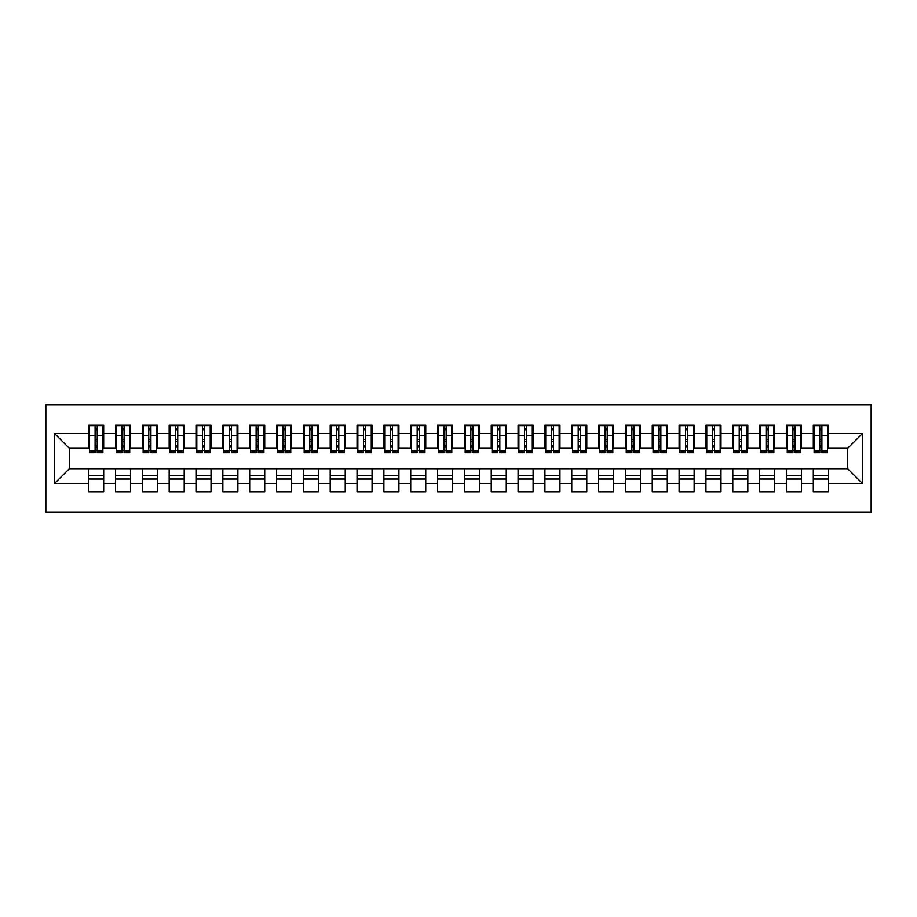 <?xml version="1.0" encoding="UTF-8"?>
<svg xmlns="http://www.w3.org/2000/svg" width="917" height="917" viewBox="0 0 917 917"><rect width="100%" height="100%" fill="white"/><g stroke="black" fill="none" stroke-linecap="round" stroke-linejoin="round"><path stroke-width="1.38" d="M45.85 512.179L871.15 512.179L871.15 404.821L45.85 404.821L45.85 512.179M819.752 441.455L821.896 441.455L819.752 441.455M828.338 475.545L813.31 475.545M813.31 479.029L828.338 479.029M792.918 441.455L795.062 441.455L792.918 441.455M801.504 475.545L786.477 475.545M786.477 479.029L801.504 479.029M766.073 441.455L768.217 441.455L766.073 441.455M774.659 475.545L759.631 475.545M759.631 479.029L774.659 479.029M739.24 441.455L741.383 441.455L739.24 441.455M747.825 475.545L732.798 475.545M732.798 479.029L747.825 479.029M712.394 441.455L714.549 441.455L712.394 441.455M720.991 475.545L705.952 475.545M705.952 479.029L720.991 479.029M685.561 441.455L687.704 441.455L685.561 441.455M694.146 475.545L679.119 475.545M679.119 479.029L694.146 479.029M658.715 441.455L660.87 441.455L658.715 441.455M667.312 475.545L652.274 475.545M652.274 479.029L667.312 479.029M631.882 441.455L634.025 441.455L631.882 441.455M640.467 475.545L625.44 475.545M625.44 479.029L640.467 479.029M605.037 441.455L607.192 441.455L605.037 441.455M613.633 475.545L598.595 475.545M598.595 479.029L613.633 479.029M578.203 441.455L580.346 441.455L578.203 441.455M586.788 475.545L571.761 475.545M571.761 479.029L586.788 479.029M551.358 441.455L553.513 441.455L551.358 441.455M559.955 475.545L544.927 475.545M544.927 479.029L559.955 479.029M524.524 441.455L526.667 441.455L524.524 441.455M533.109 475.545L518.082 475.545M518.082 479.029L533.109 479.029M497.69 441.455L499.834 441.455L497.69 441.455M506.276 475.545L491.248 475.545M491.248 479.029L506.276 479.029M470.845 441.455L472.989 441.455L470.845 441.455M479.431 475.545L464.403 475.545M464.403 479.029L479.431 479.029M444.011 441.455L446.155 441.455L444.011 441.455M452.597 475.545L437.569 475.545M437.569 479.029L452.597 479.029M417.166 441.455L419.31 441.455L417.166 441.455M425.752 475.545L410.724 475.545M410.724 479.029L425.752 479.029M390.333 441.455L392.476 441.455L390.333 441.455M398.918 475.545L383.891 475.545M383.891 479.029L398.918 479.029M363.487 441.455L365.642 441.455L363.487 441.455M372.073 475.545L357.045 475.545M357.045 479.029L372.073 479.029M336.654 441.455L338.797 441.455L336.654 441.455M345.239 475.545L330.212 475.545M330.212 479.029L345.239 479.029M309.808 441.455L311.963 441.455L309.808 441.455M318.405 475.545L303.367 475.545M303.367 479.029L318.405 479.029M282.975 441.455L285.118 441.455L282.975 441.455M291.56 475.545L276.533 475.545M276.533 479.029L291.56 479.029M256.13 441.455L258.285 441.455L256.13 441.455M264.726 475.545L249.688 475.545M249.688 479.029L264.726 479.029M229.296 441.455L231.439 441.455L229.296 441.455M237.881 475.545L222.854 475.545M222.854 479.029L237.881 479.029M202.451 441.455L204.606 441.455L202.451 441.455M211.048 475.545L196.009 475.545M196.009 479.029L211.048 479.029M175.617 441.455L177.76 441.455L175.617 441.455M184.202 475.545L169.175 475.545M169.175 479.029L184.202 479.029M148.783 441.455L150.927 441.455L148.783 441.455M157.369 475.545L142.341 475.545M142.341 479.029L157.369 479.029M121.938 441.455L124.082 441.455L121.938 441.455M130.523 475.545L115.496 475.545M115.496 479.029L130.523 479.029M89.465 448.298L69.337 448.298L54.573 433.535L54.573 483.465L88.662 483.465L88.662 491.776L103.69 491.776L103.69 483.465L115.496 483.465L115.496 491.776L130.523 491.776L130.523 483.465L142.341 483.465L142.341 491.776L157.369 491.776L157.369 483.465L169.175 483.465L169.175 491.776L184.202 491.776L184.202 483.465L196.009 483.465L196.009 491.776L211.048 491.776L211.048 483.465L222.854 483.465L222.854 491.776L237.881 491.776L237.881 483.465L249.688 483.465L249.688 491.776L264.726 491.776L264.726 483.465L276.533 483.465L276.533 491.776L291.56 491.776L291.56 483.465L303.367 483.465L303.367 491.776L318.405 491.776L318.405 483.465L330.212 483.465L330.212 491.776L345.239 491.776L345.239 483.465L357.045 483.465L357.045 491.776L372.073 491.776L372.073 483.465L383.891 483.465L383.891 491.776L398.918 491.776L398.918 483.465L410.724 483.465L410.724 491.776L425.752 491.776L425.752 483.465L437.569 483.465L437.569 491.776L452.597 491.776L452.597 483.465L464.403 483.465L464.403 491.776L479.431 491.776L479.431 483.465L491.248 483.465L491.248 491.776L506.276 491.776L506.276 483.465L518.082 483.465L518.082 491.776L533.109 491.776L533.109 483.465L544.927 483.465L544.927 491.776L559.955 491.776L559.955 483.465L571.761 483.465L571.761 491.776L586.788 491.776L586.788 483.465L598.595 483.465L598.595 491.776L613.633 491.776L613.633 483.465L625.44 483.465L625.44 491.776L640.467 491.776L640.467 483.465L652.274 483.465L652.274 491.776L667.312 491.776L667.312 483.465L679.119 483.465L679.119 491.776L694.146 491.776L694.146 483.465L705.952 483.465L705.952 491.776L720.991 491.776L720.991 483.465L732.798 483.465L732.798 491.776L747.825 491.776L747.825 483.465L759.631 483.465L759.631 491.776L774.659 491.776L774.659 483.465L786.477 483.465L786.477 491.776L801.504 491.776L801.504 483.465L813.31 483.465L813.31 491.776L828.338 491.776L828.338 468.702L847.663 468.702L847.663 448.298L827.535 448.298M54.573 433.535L88.662 433.535L88.662 448.298M847.663 448.298L862.427 433.535L828.338 433.535L828.338 425.224L813.31 425.224L813.31 433.535L801.504 433.535L801.504 425.224L786.477 425.224L786.477 433.535L774.659 433.535L774.659 425.224L759.631 425.224L759.631 433.535L747.825 433.535L747.825 425.224L732.798 425.224L732.798 433.535L720.991 433.535L720.991 425.224L705.952 425.224L705.952 433.535L694.146 433.535L694.146 425.224L679.119 425.224L679.119 433.535L667.312 433.535L667.312 425.224L652.274 425.224L652.274 433.535L640.467 433.535L640.467 425.224L625.44 425.224L625.44 433.535L613.633 433.535L613.633 425.224L598.595 425.224L598.595 433.535L586.788 433.535L586.788 425.224L571.761 425.224L571.761 433.535L559.955 433.535L559.955 425.224L544.927 425.224L544.927 433.535L533.109 433.535L533.109 425.224L518.082 425.224L518.082 433.535L506.276 433.535L506.276 425.224L491.248 425.224L491.248 433.535L479.431 433.535L479.431 425.224L464.403 425.224L464.403 433.535L452.597 433.535L452.597 425.224L437.569 425.224L437.569 433.535L425.752 433.535L425.752 425.224L410.724 425.224L410.724 433.535L398.918 433.535L398.918 425.224L383.891 425.224L383.891 433.535L372.073 433.535L372.073 425.224L357.045 425.224L357.045 433.535L345.239 433.535L345.239 425.224L330.212 425.224L330.212 433.535L318.405 433.535L318.405 425.224L303.367 425.224L303.367 433.535L291.56 433.535L291.56 425.224L276.533 425.224L276.533 433.535L264.726 433.535L264.726 425.224L249.688 425.224L249.688 433.535L237.881 433.535L237.881 425.224L222.854 425.224L222.854 433.535L211.048 433.535L211.048 425.224L196.009 425.224L196.009 433.535L184.202 433.535L184.202 425.224L169.175 425.224L169.175 433.535L157.369 433.535L157.369 425.224L142.341 425.224L142.341 433.535L130.523 433.535L130.523 425.224L115.496 425.224L115.496 433.535L103.69 433.535L103.69 425.224L88.662 425.224L88.662 433.535M862.427 433.535L862.427 483.465L828.338 483.465M801.504 483.465L801.504 468.702L828.338 468.702M813.31 483.465L813.31 468.702M828.338 433.535L828.338 448.298M774.659 483.465L774.659 468.702L801.504 468.702M786.477 483.465L786.477 468.702M813.31 433.535L813.31 448.298L800.701 448.298M801.504 433.535L801.504 448.298M747.825 483.465L747.825 468.702L774.659 468.702M759.631 483.465L759.631 468.702M786.477 433.535L786.477 448.298L773.856 448.298M774.659 433.535L774.659 448.298M720.991 483.465L720.991 468.702L747.825 468.702M732.798 483.465L732.798 468.702M759.631 433.535L759.631 448.298L747.023 448.298M747.825 433.535L747.825 448.298M694.146 483.465L694.146 468.702L720.991 468.702M705.952 483.465L705.952 468.702M732.798 433.535L732.798 448.298L720.177 448.298M720.991 433.535L720.991 448.298M667.312 483.465L667.312 468.702L694.146 468.702M679.119 483.465L679.119 468.702M705.952 433.535L705.952 448.298L693.344 448.298M694.146 433.535L694.146 448.298M640.467 483.465L640.467 468.702L667.312 468.702M652.274 483.465L652.274 468.702M679.119 433.535L679.119 448.298L666.499 448.298M667.312 433.535L667.312 448.298M613.633 483.465L613.633 468.702L640.467 468.702M625.44 483.465L625.44 468.702M652.274 433.535L652.274 448.298L639.665 448.298M640.467 433.535L640.467 448.298M586.788 483.465L586.788 468.702L613.633 468.702M598.595 483.465L598.595 468.702M625.44 433.535L625.44 448.298L612.82 448.298M613.633 433.535L613.633 448.298M559.955 483.465L559.955 468.702L586.788 468.702M571.761 483.465L571.761 468.702M598.595 433.535L598.595 448.298L585.986 448.298M586.788 433.535L586.788 448.298M533.109 483.465L533.109 468.702L559.955 468.702M544.927 483.465L544.927 468.702M571.761 433.535L571.761 448.298L559.141 448.298M559.955 433.535L559.955 448.298M506.276 483.465L506.276 468.702L533.109 468.702M518.082 483.465L518.082 468.702M544.927 433.535L544.927 448.298L532.307 448.298M533.109 433.535L533.109 448.298M479.431 483.465L479.431 468.702L506.276 468.702M491.248 483.465L491.248 468.702M518.082 433.535L518.082 448.298L505.473 448.298M506.276 433.535L506.276 448.298M452.597 483.465L452.597 468.702L479.431 468.702M464.403 483.465L464.403 468.702M491.248 433.535L491.248 448.298L478.628 448.298M479.431 433.535L479.431 448.298M425.752 483.465L425.752 468.702L452.597 468.702M437.569 483.465L437.569 468.702M464.403 433.535L464.403 448.298L451.794 448.298M452.597 433.535L452.597 448.298M398.918 483.465L398.918 468.702L425.752 468.702M410.724 483.465L410.724 468.702M437.569 433.535L437.569 448.298L424.949 448.298M425.752 433.535L425.752 448.298M372.073 483.465L372.073 468.702L398.918 468.702M383.891 483.465L383.891 468.702M410.724 433.535L410.724 448.298L398.116 448.298M398.918 433.535L398.918 448.298M345.239 483.465L345.239 468.702L372.073 468.702M357.045 483.465L357.045 468.702M383.891 433.535L383.891 448.298L371.27 448.298M372.073 433.535L372.073 448.298M318.405 483.465L318.405 468.702L345.239 468.702M330.212 483.465L330.212 468.702M357.045 433.535L357.045 448.298L344.437 448.298M345.239 433.535L345.239 448.298M291.56 483.465L291.56 468.702L318.405 468.702M303.367 483.465L303.367 468.702M330.212 433.535L330.212 448.298L317.591 448.298M318.405 433.535L318.405 448.298M264.726 483.465L264.726 468.702L291.56 468.702M276.533 483.465L276.533 468.702M303.367 433.535L303.367 448.298L290.758 448.298M291.56 433.535L291.56 448.298M237.881 483.465L237.881 468.702L264.726 468.702M249.688 483.465L249.688 468.702M276.533 433.535L276.533 448.298L263.913 448.298M264.726 433.535L264.726 448.298M211.048 483.465L211.048 468.702L237.881 468.702M222.854 483.465L222.854 468.702M249.688 433.535L249.688 448.298L237.079 448.298M237.881 433.535L237.881 448.298M184.202 483.465L184.202 468.702L211.048 468.702M196.009 483.465L196.009 468.702M222.854 433.535L222.854 448.298L210.234 448.298M211.048 433.535L211.048 448.298M157.369 483.465L157.369 468.702L184.202 468.702M169.175 483.465L169.175 468.702M196.009 433.535L196.009 448.298L183.4 448.298M184.202 433.535L184.202 448.298M130.523 483.465L130.523 468.702L157.369 468.702M142.341 483.465L142.341 468.702M169.175 433.535L169.175 448.298L156.566 448.298M157.369 433.535L157.369 448.298M103.69 483.465L103.69 468.702L130.523 468.702M115.496 483.465L115.496 468.702M142.341 433.535L142.341 448.298L129.721 448.298M130.523 433.535L130.523 448.298M95.104 441.455L97.248 441.455L95.104 441.455M103.69 475.545L88.662 475.545M88.662 479.029L103.69 479.029M54.573 483.465L69.337 468.702L103.69 468.702M88.662 483.465L88.662 468.702M115.496 433.535L115.496 448.298L102.887 448.298M103.69 433.535L103.69 448.298M69.337 448.298L69.337 468.702M814.113 448.298L813.31 448.298M787.279 448.298L786.477 448.298M760.434 448.298L759.631 448.298M733.6 448.298L732.798 448.298M706.766 448.298L705.952 448.298M679.921 448.298L679.119 448.298M653.087 448.298L652.274 448.298M626.242 448.298L625.44 448.298M599.409 448.298L598.595 448.298M572.563 448.298L571.761 448.298M545.73 448.298L544.927 448.298M518.884 448.298L518.082 448.298M492.051 448.298L491.248 448.298M465.206 448.298L464.403 448.298M438.372 448.298L437.569 448.298M411.527 448.298L410.724 448.298M384.693 448.298L383.891 448.298M357.859 448.298L357.045 448.298M331.014 448.298L330.212 448.298M304.18 448.298L303.367 448.298M277.335 448.298L276.533 448.298M250.501 448.298L249.688 448.298M223.656 448.298L222.854 448.298M196.823 448.298L196.009 448.298M169.977 448.298L169.175 448.298M143.144 448.298L142.341 448.298M116.299 448.298L115.496 448.298M862.427 483.465L847.663 468.702M89.465 425.488L102.887 425.488L89.465 425.488L89.465 452.734L95.104 452.734L95.104 425.591L102.887 425.626L102.887 452.734L97.248 452.734L97.248 425.626M95.104 429.076L97.248 429.076M95.104 450.476L97.248 450.476M97.248 447.106L95.104 447.106M95.104 445.788L97.248 445.788M103.69 437.971L102.887 437.971M103.69 441.455L102.887 441.455M89.465 437.971L88.662 437.971M89.465 441.455L88.662 441.455M116.299 425.488L129.721 425.488L116.299 425.488L116.299 452.734L121.938 452.734L121.938 425.591L129.721 425.626L129.721 452.734L124.082 452.734L124.082 425.626M121.938 429.076L124.082 429.076M121.938 450.476L124.082 450.476M124.082 447.106L121.938 447.106M121.938 445.788L124.082 445.788M130.523 437.971L129.721 437.971M130.523 441.455L129.721 441.455M116.299 437.971L115.496 437.971M116.299 441.455L115.496 441.455M143.144 425.488L156.566 425.488L143.144 425.488L143.144 452.734L148.783 452.734L148.783 425.591L156.566 425.626L156.566 452.734L150.927 452.734L150.927 425.626M148.783 429.076L150.927 429.076M148.783 450.476L150.927 450.476M150.927 447.106L148.783 447.106M148.783 445.788L150.927 445.788M157.369 437.971L156.566 437.971M157.369 441.455L156.566 441.455M143.144 437.971L142.341 437.971M143.144 441.455L142.341 441.455M169.977 425.488L183.4 425.488L169.977 425.488L169.977 452.734L175.617 452.734L175.617 425.591L183.4 425.626L183.4 452.734L177.76 452.734L177.76 425.626M175.617 429.076L177.76 429.076M175.617 450.476L177.76 450.476M177.76 447.106L175.617 447.106M175.617 445.788L177.76 445.788M184.202 437.971L183.4 437.971M184.202 441.455L183.4 441.455M169.977 437.971L169.175 437.971M169.977 441.455L169.175 441.455M196.823 425.488L210.234 425.488L196.823 425.488L196.823 452.734L202.451 452.734L202.451 425.591L210.234 425.626L210.234 452.734L204.606 452.734L204.606 425.626M202.451 429.076L204.606 429.076M202.451 450.476L204.606 450.476M204.606 447.106L202.451 447.106M202.451 445.788L204.606 445.788M211.048 437.971L210.234 437.971M211.048 441.455L210.234 441.455M196.823 437.971L196.009 437.971M196.823 441.455L196.009 441.455M223.656 425.488L237.079 425.488L223.656 425.488L223.656 452.734L229.296 452.734L229.296 425.591L237.079 425.626L237.079 452.734L231.439 452.734L231.439 425.626M229.296 429.076L231.439 429.076M229.296 450.476L231.439 450.476M231.439 447.106L229.296 447.106M229.296 445.788L231.439 445.788M237.881 437.971L237.079 437.971M237.881 441.455L237.079 441.455M223.656 437.971L222.854 437.971M223.656 441.455L222.854 441.455M250.501 425.488L263.913 425.488L250.501 425.488L250.501 452.734L256.13 452.734L256.13 425.591L263.913 425.626L263.913 452.734L258.285 452.734L258.285 425.626M256.13 429.076L258.285 429.076M256.13 450.476L258.285 450.476M258.285 447.106L256.13 447.106M256.13 445.788L258.285 445.788M264.726 437.971L263.913 437.971M264.726 441.455L263.913 441.455M250.501 437.971L249.688 437.971M250.501 441.455L249.688 441.455M277.335 425.488L290.758 425.488L277.335 425.488L277.335 452.734L282.975 452.734L282.975 425.591L290.758 425.626L290.758 452.734L285.118 452.734L285.118 425.626M282.975 429.076L285.118 429.076M282.975 450.476L285.118 450.476M285.118 447.106L282.975 447.106M282.975 445.788L285.118 445.788M291.56 437.971L290.758 437.971M291.56 441.455L290.758 441.455M277.335 437.971L276.533 437.971M277.335 441.455L276.533 441.455M304.18 425.488L317.591 425.488L304.18 425.488L304.18 452.734L309.808 452.734L309.808 425.591L317.591 425.626L317.591 452.734L311.963 452.734L311.963 425.626M309.808 429.076L311.963 429.076M309.808 450.476L311.963 450.476M311.963 447.106L309.808 447.106M309.808 445.788L311.963 445.788M318.405 437.971L317.591 437.971M318.405 441.455L317.591 441.455M304.18 437.971L303.367 437.971M304.18 441.455L303.367 441.455M331.014 425.488L344.437 425.488L331.014 425.488L331.014 452.734L336.654 452.734L336.654 425.591L344.437 425.626L344.437 452.734L338.797 452.734L338.797 425.626M336.654 429.076L338.797 429.076M336.654 450.476L338.797 450.476M338.797 447.106L336.654 447.106M336.654 445.788L338.797 445.788M345.239 437.971L344.437 437.971M345.239 441.455L344.437 441.455M331.014 437.971L330.212 437.971M331.014 441.455L330.212 441.455M357.859 425.488L371.27 425.488L357.859 425.488L357.859 452.734L363.487 452.734L363.487 425.591L371.27 425.626L371.27 452.734L365.642 452.734L365.642 425.626M363.487 429.076L365.642 429.076M363.487 450.476L365.642 450.476M365.642 447.106L363.487 447.106M363.487 445.788L365.642 445.788M372.073 437.971L371.27 437.971M372.073 441.455L371.27 441.455M357.859 437.971L357.045 437.971M357.859 441.455L357.045 441.455M384.693 425.488L398.116 425.488L384.693 425.488L384.693 452.734L390.333 452.734L390.333 425.591L398.116 425.626L398.116 452.734L392.476 452.734L392.476 425.626M390.333 429.076L392.476 429.076M390.333 450.476L392.476 450.476M392.476 447.106L390.333 447.106M390.333 445.788L392.476 445.788M398.918 437.971L398.116 437.971M398.918 441.455L398.116 441.455M384.693 437.971L383.891 437.971M384.693 441.455L383.891 441.455M411.527 425.488L424.949 425.488L411.527 425.488L411.527 452.734L417.166 452.734L417.166 425.591L424.949 425.626L424.949 452.734L419.31 452.734L419.31 425.626M417.166 429.076L419.31 429.076M417.166 450.476L419.31 450.476M419.31 447.106L417.166 447.106M417.166 445.788L419.31 445.788M425.752 437.971L424.949 437.971M425.752 441.455L424.949 441.455M411.527 437.971L410.724 437.971M411.527 441.455L410.724 441.455M438.372 425.488L451.794 425.488L438.372 425.488L438.372 452.734L444.011 452.734L444.011 425.591L451.794 425.626L451.794 452.734L446.155 452.734L446.155 425.626M444.011 429.076L446.155 429.076M444.011 450.476L446.155 450.476M446.155 447.106L444.011 447.106M444.011 445.788L446.155 445.788M452.597 437.971L451.794 437.971M452.597 441.455L451.794 441.455M438.372 437.971L437.569 437.971M438.372 441.455L437.569 441.455M465.206 425.488L478.628 425.488L465.206 425.488L465.206 452.734L470.845 452.734L470.845 425.591L478.628 425.626L478.628 452.734L472.989 452.734L472.989 425.626M470.845 429.076L472.989 429.076M470.845 450.476L472.989 450.476M472.989 447.106L470.845 447.106M470.845 445.788L472.989 445.788M479.431 437.971L478.628 437.971M479.431 441.455L478.628 441.455M465.206 437.971L464.403 437.971M465.206 441.455L464.403 441.455M492.051 425.488L505.473 425.488L492.051 425.488L492.051 452.734L497.69 452.734L497.69 425.591L505.473 425.626L505.473 452.734L499.834 452.734L499.834 425.626M497.69 429.076L499.834 429.076M497.69 450.476L499.834 450.476M499.834 447.106L497.69 447.106M497.69 445.788L499.834 445.788M506.276 437.971L505.473 437.971M506.276 441.455L505.473 441.455M492.051 437.971L491.248 437.971M492.051 441.455L491.248 441.455M518.884 425.488L532.307 425.488L518.884 425.488L518.884 452.734L524.524 452.734L524.524 425.591L532.307 425.626L532.307 452.734L526.667 452.734L526.667 425.626M524.524 429.076L526.667 429.076M524.524 450.476L526.667 450.476M526.667 447.106L524.524 447.106M524.524 445.788L526.667 445.788M533.109 437.971L532.307 437.971M533.109 441.455L532.307 441.455M518.884 437.971L518.082 437.971M518.884 441.455L518.082 441.455M545.73 425.488L559.141 425.488L545.73 425.488L545.73 452.734L551.358 452.734L551.358 425.591L559.141 425.626L559.141 452.734L553.513 452.734L553.513 425.626M551.358 429.076L553.513 429.076M551.358 450.476L553.513 450.476M553.513 447.106L551.358 447.106M551.358 445.788L553.513 445.788M559.955 437.971L559.141 437.971M559.955 441.455L559.141 441.455M545.73 437.971L544.927 437.971M545.73 441.455L544.927 441.455M572.563 425.488L585.986 425.488L572.563 425.488L572.563 452.734L578.203 452.734L578.203 425.591L585.986 425.626L585.986 452.734L580.346 452.734L580.346 425.626M578.203 429.076L580.346 429.076M578.203 450.476L580.346 450.476M580.346 447.106L578.203 447.106M578.203 445.788L580.346 445.788M586.788 437.971L585.986 437.971M586.788 441.455L585.986 441.455M572.563 437.971L571.761 437.971M572.563 441.455L571.761 441.455M599.409 425.488L612.82 425.488L599.409 425.488L599.409 452.734L605.037 452.734L605.037 425.591L612.82 425.626L612.82 452.734L607.192 452.734L607.192 425.626M605.037 429.076L607.192 429.076M605.037 450.476L607.192 450.476M607.192 447.106L605.037 447.106M605.037 445.788L607.192 445.788M613.633 437.971L612.82 437.971M613.633 441.455L612.82 441.455M599.409 437.971L598.595 437.971M599.409 441.455L598.595 441.455M626.242 425.488L639.665 425.488L626.242 425.488L626.242 452.734L631.882 452.734L631.882 425.591L639.665 425.626L639.665 452.734L634.025 452.734L634.025 425.626M631.882 429.076L634.025 429.076M631.882 450.476L634.025 450.476M634.025 447.106L631.882 447.106M631.882 445.788L634.025 445.788M640.467 437.971L639.665 437.971M640.467 441.455L639.665 441.455M626.242 437.971L625.44 437.971M626.242 441.455L625.44 441.455M653.087 425.488L666.499 425.488L653.087 425.488L653.087 452.734L658.715 452.734L658.715 425.591L666.499 425.626L666.499 452.734L660.87 452.734L660.87 425.626M658.715 429.076L660.87 429.076M658.715 450.476L660.87 450.476M660.87 447.106L658.715 447.106M658.715 445.788L660.87 445.788M667.312 437.971L666.499 437.971M667.312 441.455L666.499 441.455M653.087 437.971L652.274 437.971M653.087 441.455L652.274 441.455M679.921 425.488L693.344 425.488L679.921 425.488L679.921 452.734L685.561 452.734L685.561 425.591L693.344 425.626L693.344 452.734L687.704 452.734L687.704 425.626M685.561 429.076L687.704 429.076M685.561 450.476L687.704 450.476M687.704 447.106L685.561 447.106M685.561 445.788L687.704 445.788M694.146 437.971L693.344 437.971M694.146 441.455L693.344 441.455M679.921 437.971L679.119 437.971M679.921 441.455L679.119 441.455M706.766 425.488L720.177 425.488L706.766 425.488L706.766 452.734L712.394 452.734L712.394 425.591L720.177 425.626L720.177 452.734L714.549 452.734L714.549 425.626M712.394 429.076L714.549 429.076M712.394 450.476L714.549 450.476M714.549 447.106L712.394 447.106M712.394 445.788L714.549 445.788M720.991 437.971L720.177 437.971M720.991 441.455L720.177 441.455M706.766 437.971L705.952 437.971M706.766 441.455L705.952 441.455M733.6 425.488L747.023 425.488L733.6 425.488L733.6 452.734L739.24 452.734L739.24 425.591L747.023 425.626L747.023 452.734L741.383 452.734L741.383 425.626M739.24 429.076L741.383 429.076M739.24 450.476L741.383 450.476M741.383 447.106L739.24 447.106M739.24 445.788L741.383 445.788M747.825 437.971L747.023 437.971M747.825 441.455L747.023 441.455M733.6 437.971L732.798 437.971M733.6 441.455L732.798 441.455M760.434 425.488L773.856 425.488L760.434 425.488L760.434 452.734L766.073 452.734L766.073 425.591L773.856 425.626L773.856 452.734L768.217 452.734L768.217 425.626M766.073 429.076L768.217 429.076M766.073 450.476L768.217 450.476M768.217 447.106L766.073 447.106M766.073 445.788L768.217 445.788M774.659 437.971L773.856 437.971M774.659 441.455L773.856 441.455M760.434 437.971L759.631 437.971M760.434 441.455L759.631 441.455M787.279 425.488L800.701 425.488L787.279 425.488L787.279 452.734L792.918 452.734L792.918 425.591L800.701 425.626L800.701 452.734L795.062 452.734L795.062 425.626M792.918 429.076L795.062 429.076M792.918 450.476L795.062 450.476M795.062 447.106L792.918 447.106M792.918 445.788L795.062 445.788M801.504 437.971L800.701 437.971M801.504 441.455L800.701 441.455M787.279 437.971L786.477 437.971M787.279 441.455L786.477 441.455M814.113 425.488L827.535 425.488L814.113 425.488L814.113 452.734L819.752 452.734L819.752 425.591L827.535 425.626L827.535 452.734L821.896 452.734L821.896 425.626M819.752 429.076L821.896 429.076M819.752 450.476L821.896 450.476M821.896 447.106L819.752 447.106M819.752 445.788L821.896 445.788M828.338 437.971L827.535 437.971M828.338 441.455L827.535 441.455M814.113 437.971L813.31 437.971M814.113 441.455L813.31 441.455M89.465 425.626L95.104 425.626M97.248 450.889L102.887 450.889M97.248 435.781L102.887 435.781M89.465 450.889L95.104 450.889M89.465 435.781L95.104 435.781M95.104 439.415L97.248 439.415M95.104 429.786L97.248 429.786M116.299 425.626L121.938 425.626M124.082 450.889L129.721 450.889M124.082 435.781L129.721 435.781M116.299 450.889L121.938 450.889M116.299 435.781L121.938 435.781M121.938 439.415L124.082 439.415M121.938 429.786L124.082 429.786M143.144 425.626L148.783 425.626M150.927 450.889L156.566 450.889M150.927 435.781L156.566 435.781M143.144 450.889L148.783 450.889M143.144 435.781L148.783 435.781M148.783 439.415L150.927 439.415M148.783 429.786L150.927 429.786M169.977 425.626L175.617 425.626M177.76 450.889L183.4 450.889M177.76 435.781L183.4 435.781M169.977 450.889L175.617 450.889M169.977 435.781L175.617 435.781M175.617 439.415L177.76 439.415M175.617 429.786L177.76 429.786M196.823 425.626L202.451 425.626M204.606 450.889L210.234 450.889M204.606 435.781L210.234 435.781M196.823 450.889L202.451 450.889M196.823 435.781L202.451 435.781M202.451 439.415L204.606 439.415M202.451 429.786L204.606 429.786M223.656 425.626L229.296 425.626M231.439 450.889L237.079 450.889M231.439 435.781L237.079 435.781M223.656 450.889L229.296 450.889M223.656 435.781L229.296 435.781M229.296 439.415L231.439 439.415M229.296 429.786L231.439 429.786M250.501 425.626L256.13 425.626M258.285 450.889L263.913 450.889M258.285 435.781L263.913 435.781M250.501 450.889L256.13 450.889M250.501 435.781L256.13 435.781M256.13 439.415L258.285 439.415M256.13 429.786L258.285 429.786M277.335 425.626L282.975 425.626M285.118 450.889L290.758 450.889M285.118 435.781L290.758 435.781M277.335 450.889L282.975 450.889M277.335 435.781L282.975 435.781M282.975 439.415L285.118 439.415M282.975 429.786L285.118 429.786M304.18 425.626L309.808 425.626M311.963 450.889L317.591 450.889M311.963 435.781L317.591 435.781M304.18 450.889L309.808 450.889M304.18 435.781L309.808 435.781M309.808 439.415L311.963 439.415M309.808 429.786L311.963 429.786M331.014 425.626L336.654 425.626M338.797 450.889L344.437 450.889M338.797 435.781L344.437 435.781M331.014 450.889L336.654 450.889M331.014 435.781L336.654 435.781M336.654 439.415L338.797 439.415M336.654 429.786L338.797 429.786M357.859 425.626L363.487 425.626M365.642 450.889L371.27 450.889M365.642 435.781L371.27 435.781M357.859 450.889L363.487 450.889M357.859 435.781L363.487 435.781M363.487 439.415L365.642 439.415M363.487 429.786L365.642 429.786M384.693 425.626L390.333 425.626M392.476 450.889L398.116 450.889M392.476 435.781L398.116 435.781M384.693 450.889L390.333 450.889M384.693 435.781L390.333 435.781M390.333 439.415L392.476 439.415M390.333 429.786L392.476 429.786M411.527 425.626L417.166 425.626M419.31 450.889L424.949 450.889M419.31 435.781L424.949 435.781M411.527 450.889L417.166 450.889M411.527 435.781L417.166 435.781M417.166 439.415L419.31 439.415M417.166 429.786L419.31 429.786M438.372 425.626L444.011 425.626M446.155 450.889L451.794 450.889M446.155 435.781L451.794 435.781M438.372 450.889L444.011 450.889M438.372 435.781L444.011 435.781M444.011 439.415L446.155 439.415M444.011 429.786L446.155 429.786M465.206 425.626L470.845 425.626M472.989 450.889L478.628 450.889M472.989 435.781L478.628 435.781M465.206 450.889L470.845 450.889M465.206 435.781L470.845 435.781M470.845 439.415L472.989 439.415M470.845 429.786L472.989 429.786M492.051 425.626L497.69 425.626M499.834 450.889L505.473 450.889M499.834 435.781L505.473 435.781M492.051 450.889L497.69 450.889M492.051 435.781L497.69 435.781M497.69 439.415L499.834 439.415M497.69 429.786L499.834 429.786M518.884 425.626L524.524 425.626M526.667 450.889L532.307 450.889M526.667 435.781L532.307 435.781M518.884 450.889L524.524 450.889M518.884 435.781L524.524 435.781M524.524 439.415L526.667 439.415M524.524 429.786L526.667 429.786M545.73 425.626L551.358 425.626M553.513 450.889L559.141 450.889M553.513 435.781L559.141 435.781M545.73 450.889L551.358 450.889M545.73 435.781L551.358 435.781M551.358 439.415L553.513 439.415M551.358 429.786L553.513 429.786M572.563 425.626L578.203 425.626M580.346 450.889L585.986 450.889M580.346 435.781L585.986 435.781M572.563 450.889L578.203 450.889M572.563 435.781L578.203 435.781M578.203 439.415L580.346 439.415M578.203 429.786L580.346 429.786M599.409 425.626L605.037 425.626M607.192 450.889L612.82 450.889M607.192 435.781L612.82 435.781M599.409 450.889L605.037 450.889M599.409 435.781L605.037 435.781M605.037 439.415L607.192 439.415M605.037 429.786L607.192 429.786M626.242 425.626L631.882 425.626M634.025 450.889L639.665 450.889M634.025 435.781L639.665 435.781M626.242 450.889L631.882 450.889M626.242 435.781L631.882 435.781M631.882 439.415L634.025 439.415M631.882 429.786L634.025 429.786M653.087 425.626L658.715 425.626M660.87 450.889L666.499 450.889M660.87 435.781L666.499 435.781M653.087 450.889L658.715 450.889M653.087 435.781L658.715 435.781M658.715 439.415L660.87 439.415M658.715 429.786L660.87 429.786M679.921 425.626L685.561 425.626M687.704 450.889L693.344 450.889M687.704 435.781L693.344 435.781M679.921 450.889L685.561 450.889M679.921 435.781L685.561 435.781M685.561 439.415L687.704 439.415M685.561 429.786L687.704 429.786M706.766 425.626L712.394 425.626M714.549 450.889L720.177 450.889M714.549 435.781L720.177 435.781M706.766 450.889L712.394 450.889M706.766 435.781L712.394 435.781M712.394 439.415L714.549 439.415M712.394 429.786L714.549 429.786M733.6 425.626L739.24 425.626M741.383 450.889L747.023 450.889M741.383 435.781L747.023 435.781M733.6 450.889L739.24 450.889M733.6 435.781L739.24 435.781M739.24 439.415L741.383 439.415M739.24 429.786L741.383 429.786M760.434 425.626L766.073 425.626M768.217 450.889L773.856 450.889M768.217 435.781L773.856 435.781M760.434 450.889L766.073 450.889M760.434 435.781L766.073 435.781M766.073 439.415L768.217 439.415M766.073 429.786L768.217 429.786M787.279 425.626L792.918 425.626M795.062 450.889L800.701 450.889M795.062 435.781L800.701 435.781M787.279 450.889L792.918 450.889M787.279 435.781L792.918 435.781M792.918 439.415L795.062 439.415M792.918 429.786L795.062 429.786M814.113 425.626L819.752 425.626M821.896 450.889L827.535 450.889M821.896 435.781L827.535 435.781M814.113 450.889L819.752 450.889M814.113 435.781L819.752 435.781M819.752 439.415L821.896 439.415M819.752 429.786L821.896 429.786"/></g></svg>
